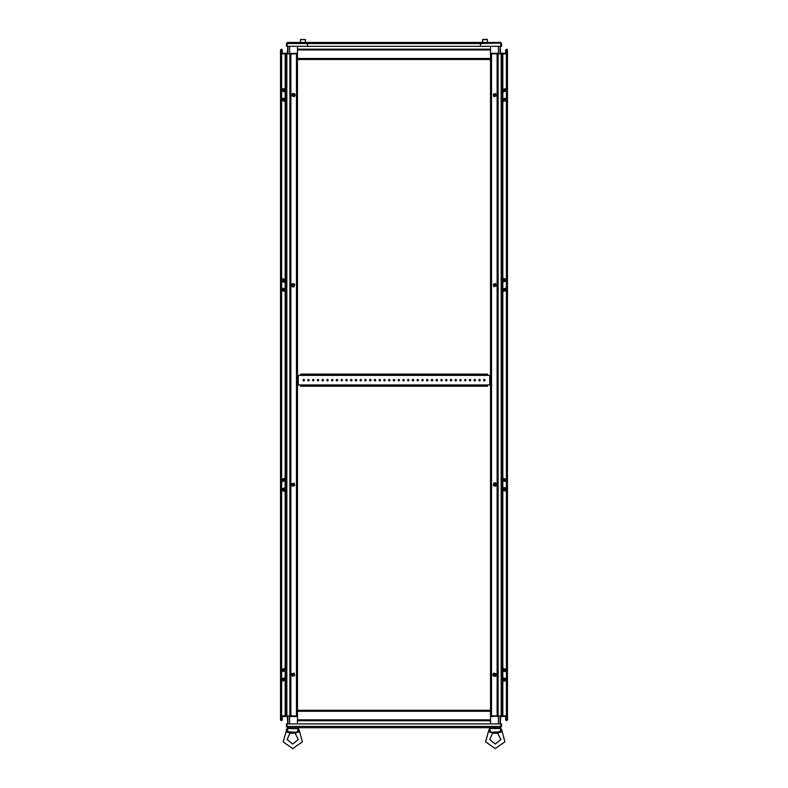 <?xml version="1.0" encoding="UTF-8"?>
<svg xmlns="http://www.w3.org/2000/svg" width="788" height="788" viewBox="0 0 788 788"><rect width="100%" height="100%" fill="white"/><g stroke="black" fill="none" stroke-linecap="round" stroke-linejoin="round"><path stroke-width="1.18" d="M500.045 53.269L507.452 53.269L507.452 715.947L506.428 715.947L507.452 715.947L507.452 53.84L502.803 53.84L502.803 89.32M501.198 54.599L501.198 53.84L490.54 53.84L497.12 53.84L497.12 715.947L498.144 715.947L490.54 715.947L491.564 715.947L491.564 716.519L490.54 716.519M287.955 716.519L280.548 716.519L280.548 53.84L281.572 53.84L280.548 53.84L280.548 715.947L285.197 715.947L285.197 680.477M286.802 715.189L286.802 715.947L297.46 715.947L290.88 715.947L290.88 53.84L289.856 53.84L297.46 53.84L296.436 53.84L296.436 53.269L297.46 53.269M297.46 59.543L490.54 59.543L490.54 710.254L297.46 710.254L297.46 46.275M490.54 59.543L490.54 46.275M490.54 710.254L490.54 723.896M297.46 710.254L297.46 723.896M287.098 43.507L480.473 43.507L480.473 42.483L480.473 43.507L500.804 43.084L501.03 46.275L501.562 46.275L501.562 43.507L500.538 42.483L500.902 46.275L480.473 46.275L480.473 43.507L480.473 46.275L287.098 46.275L287.462 42.483L307.527 42.483L307.527 43.507L307.527 42.483L500.538 42.483M492.608 732.988L489.722 739.548L495.297 744.039L500.863 739.548L497.661 733.155L493.396 733.273L489.358 732.062L490.599 732.347L489.358 732.062L488.757 730.417L489.663 728.792M501.217 731.737L490.737 732.259L490.52 730.9M499.848 732.259L500.991 728.457L489.594 728.457L490.737 732.259L489.358 732.062L489.299 731.313M290.023 732.988L287.137 739.548L292.703 744.039L298.278 739.548L295.076 733.155L290.811 733.273L286.773 732.062L288.014 732.347L286.773 732.062L286.172 730.417L287.049 728.733M298.632 731.737L297.263 732.259L286.783 731.737M298.356 728.742L287.009 728.457L287.935 730.9M300.504 374.635L300.504 374.103L303.922 374.103L303.922 374.635L300.504 374.635L300.504 375.393L487.496 375.393L487.496 374.635L484.078 374.635L484.078 374.103L487.496 374.103L487.496 374.635M487.496 385.657L487.496 386.189L484.078 386.189L484.078 385.657L487.496 385.657L487.496 384.899L300.504 384.899L300.504 385.657L303.922 385.657L303.922 386.189L300.504 386.189L300.504 385.657M487.496 375.393L490.54 375.393M490.54 384.899L487.496 384.899M297.46 375.393L300.504 375.393M300.504 384.899L297.46 384.899M505.857 53.269L506.32 49.969L506.881 49.969L506.31 49.969L506.31 52.156L505.748 52.156L505.748 49.969L506.595 49.112L507.452 49.969L507.452 716.519L500.045 716.519M500.045 723.896L500.045 715.947L501.07 715.947L491.564 716.519M297.46 716.519L289.856 716.519L289.856 715.947L290.88 715.947L290.88 716.519M282.143 716.519L281.68 719.828L281.119 719.828L281.69 719.828L281.69 717.641L282.252 717.641L282.252 719.828L281.405 720.685L280.548 719.828L280.548 715.947L281.572 715.947L281.572 53.84L285.197 53.84L285.197 89.32M490.54 53.269L498.144 53.269L498.144 53.84L497.12 53.84L497.12 53.269M507.452 53.84L506.428 53.84L506.428 715.947L502.803 715.947L502.803 680.477M280.548 715.947L280.548 53.269L287.955 53.269M287.955 46.275L287.955 53.84L286.93 53.84L296.436 53.269M487.496 39.587L482.561 39.587L482.561 42.483L482.749 39.4L487.309 39.4L487.496 42.483M300.691 39.4L305.439 39.587L300.504 39.587L300.504 42.483L300.504 39.587M495.672 676.36L493.308 675.976L492.855 674.361L493.771 673.07L495.672 676.36M505.138 681.108L502.764 680.724L502.32 679.118L503.236 677.818L505.138 681.108M505.138 671.603L502.764 671.228L502.32 669.613L503.236 668.313L505.138 671.603M292.328 93.437L294.692 93.821L295.145 95.427L294.229 96.727L292.328 93.437M282.862 88.689L285.236 89.064L285.68 90.679L284.764 91.979L282.862 88.689M282.862 98.185L285.236 98.569L285.68 100.184L284.764 101.475L282.862 98.185M505.138 491.062L505.995 488.826L504.822 487.624L503.236 487.772L505.138 491.062M495.672 486.314L496.529 484.068L495.356 482.877L493.771 483.024L495.672 486.314M503.236 282.015L502.38 279.779L503.552 278.578L505.138 278.725L503.236 282.015M284.764 487.772L285.62 490.018L284.448 491.21L282.862 491.062L284.764 487.772M282.862 278.725L282.005 280.971L283.178 282.163L284.764 282.015L282.862 278.725M292.328 283.483L291.471 285.719L292.644 286.921L294.229 286.773L292.328 283.483M280.548 53.269L280.548 49.969L281.405 49.112L282.252 49.969L282.252 52.156L281.69 52.156L281.69 49.969L281.119 49.969L281.217 53.269M507.452 716.519L507.452 719.828L506.595 720.685L505.748 719.828L505.748 717.641L506.31 717.641L506.31 719.828L506.881 719.828L506.782 716.519M489.368 731.668L488.757 730.417L485.654 741.843L495.297 748.6L504.931 741.843L501.828 730.417L501.404 731.028M298.819 731.028L299.243 730.417L302.346 741.843L292.703 748.6L283.069 741.843L286.477 730.821M478.661 380.141L479.518 379.294L480.375 380.141L479.518 380.998L478.661 380.141M483.418 380.141L484.265 379.294L485.122 380.141L484.265 380.998L483.418 380.141M473.913 380.141L474.77 379.294L475.627 380.141L474.77 380.998L473.913 380.141M469.165 380.141L470.012 379.294L470.869 380.141L470.012 380.998L469.165 380.141M464.408 380.141L465.265 379.294L466.122 380.141L465.265 380.998L464.408 380.141M459.66 380.141L460.517 379.294L461.374 380.141L460.517 380.998L459.66 380.141M454.912 380.141L455.76 379.294L456.616 380.141L455.76 380.998L454.912 380.141M450.155 380.141L451.012 379.294L451.869 380.141L451.012 380.998L450.155 380.141M445.407 380.141L446.264 379.294L447.121 380.141L446.264 380.998L445.407 380.141M440.659 380.141L441.507 379.294L442.364 380.141L441.507 380.998L440.659 380.141M435.902 380.141L436.759 379.294L437.616 380.141L436.759 380.998L435.902 380.141M431.154 380.141L432.011 379.294L432.868 380.141L432.011 380.998L431.154 380.141M426.406 380.141L427.254 379.294L428.111 380.141L427.254 380.998L426.406 380.141M421.649 380.141L422.506 379.294L423.363 380.141L422.506 380.998L421.649 380.141M416.901 380.141L417.758 379.294L418.615 380.141L417.758 380.998L416.901 380.141M412.154 380.141L413.001 379.294L413.858 380.141L413.001 380.998L412.154 380.141M407.396 380.141L408.253 379.294L409.11 380.141L408.253 380.998L407.396 380.141M402.648 380.141L403.505 379.294L404.362 380.141L403.505 380.998L402.648 380.141M397.901 380.141L398.748 379.294L399.605 380.141L398.748 380.998L397.901 380.141M393.143 380.141L394 379.294L394.857 380.141L394 380.998L393.143 380.141M388.395 380.141L389.252 379.294L390.099 380.141L389.252 380.998L388.395 380.141M383.638 380.141L384.495 379.294L385.352 380.141L384.495 380.998L383.638 380.141M378.89 380.141L379.747 379.294L380.604 380.141L379.747 380.998L378.89 380.141M374.142 380.141L374.999 379.294L375.846 380.141L374.999 380.998L374.142 380.141M369.385 380.141L370.242 379.294L371.099 380.141L370.242 380.998L369.385 380.141M364.637 380.141L365.494 379.294L366.351 380.141L365.494 380.998L364.637 380.141M359.889 380.141L360.746 379.294L361.594 380.141L360.746 380.998L359.889 380.141M355.132 380.141L355.989 379.294L356.846 380.141L355.989 380.998L355.132 380.141M350.384 380.141L351.241 379.294L352.098 380.141L351.241 380.998L350.384 380.141M345.636 380.141L346.493 379.294L347.341 380.141L346.493 380.998L345.636 380.141M340.879 380.141L341.736 379.294L342.593 380.141L341.736 380.998L340.879 380.141M336.131 380.141L336.988 379.294L337.845 380.141L336.988 380.998L336.131 380.141M331.384 380.141L332.24 379.294L333.088 380.141L332.24 380.998L331.384 380.141M326.626 380.141L327.483 379.294L328.34 380.141L327.483 380.998L326.626 380.141M321.878 380.141L322.735 379.294L323.592 380.141L322.735 380.998L321.878 380.141M317.131 380.141L317.988 379.294L318.835 380.141L317.988 380.998L317.131 380.141M312.373 380.141L313.23 379.294L314.087 380.141L313.23 380.998L312.373 380.141M307.625 380.141L308.482 379.294L309.339 380.141L308.482 380.998L307.625 380.141M302.878 380.141L303.735 379.294L304.582 380.141L303.735 380.998L302.878 380.141M495.12 675.405L495.416 674.311L494.322 674.016L494.027 675.109L495.12 675.405M494.155 673.72L493.731 675.286L495.297 675.7L494.155 673.72M504.586 680.152L504.881 679.059L503.788 678.773L503.493 679.857L504.586 680.152M503.621 678.478L503.197 680.034L504.753 680.448L503.621 678.478M504.586 670.647L504.881 669.564L503.788 669.268L503.493 670.361L504.586 670.647M503.621 668.973L503.197 670.529L504.753 670.952L503.621 668.973M494.322 95.772L495.416 95.486L495.12 94.393L494.027 94.688L494.322 95.772M495.297 94.097L493.731 94.511L494.155 96.067L495.297 94.097M503.788 91.024L504.881 90.728L504.586 89.645L503.493 89.93L503.788 91.024L504.034 89.546M504.753 89.34L503.197 89.763L503.621 91.319L504.753 89.34M503.788 100.529L504.881 100.234L504.586 99.14L503.493 99.436L503.788 100.529L504.034 99.052M504.753 98.845L503.197 99.258L503.621 100.825L504.753 98.845M293.678 674.016L292.584 674.311L292.88 675.405L293.973 675.109L293.678 674.016M292.703 675.7L294.269 675.286L293.845 673.72L292.703 675.7M284.212 678.773L283.119 679.059L283.414 680.152L284.507 679.857L284.212 678.773L283.966 680.251M283.247 680.448L284.803 680.034L284.379 678.478L283.247 680.448M284.212 669.268L283.119 669.564L283.414 670.647L284.507 670.361L284.212 669.268L283.966 670.746M283.247 670.952L284.803 670.529L284.379 668.973L283.247 670.952M292.88 94.393L292.584 95.486L293.678 95.772L293.973 94.688L292.88 94.393M293.845 96.067L294.269 94.511L292.703 94.097L293.845 96.067M283.414 89.645L283.119 90.728L284.212 91.024L284.507 89.93L283.414 89.645M284.379 91.319L284.803 89.763L283.247 89.34L284.379 91.319M283.414 99.14L283.119 100.234L284.212 100.529L284.507 99.436L283.414 99.14M284.379 100.825L284.803 99.258L283.247 98.845L284.379 100.825M504.586 490.116L504.881 489.023L503.788 488.727L503.493 489.821L504.586 490.116M503.621 488.432L503.197 489.988L504.753 490.412L503.621 488.432M504.586 480.611L504.881 479.518L503.788 479.222L503.493 480.316L504.586 480.611M503.621 478.927L503.197 480.493L504.753 480.907L503.621 478.927M495.12 485.359L495.416 484.265L494.322 483.98L494.027 485.073L495.12 485.359M494.155 483.684L493.731 485.241L495.297 485.654L494.155 483.684M503.788 281.07L504.881 280.774L504.586 279.681L503.493 279.976L503.788 281.07L504.034 279.592M504.753 279.385L503.197 279.799L503.621 281.365L504.753 279.385M503.788 290.565L504.881 290.279L504.586 289.186L503.493 289.472L503.788 290.565L504.034 289.088M504.753 288.891L503.197 289.304L503.621 290.861L504.753 288.891M494.322 285.817L495.416 285.522L495.12 284.429L494.027 284.724L494.322 285.817M495.297 284.133L493.731 284.557L494.155 286.113L495.297 284.133M284.212 488.727L283.119 489.023L283.414 490.116L284.507 489.821L284.212 488.727L283.966 490.205M283.247 490.412L284.803 489.988L284.379 488.432L283.247 490.412M284.212 479.222L283.119 479.518L283.414 480.611L284.507 480.316L284.212 479.222L283.966 480.7M283.247 480.907L284.803 480.493L284.379 478.927L283.247 480.907M293.678 483.98L292.584 484.265L292.88 485.359L293.973 485.073L293.678 483.98M292.703 485.654L294.269 485.241L293.845 483.684L292.703 485.654M283.414 279.681L283.119 280.774L284.212 281.07L284.507 279.976L283.414 279.681M284.379 281.365L284.803 279.799L283.247 279.385L284.379 281.365M283.414 289.186L283.119 290.279L284.212 290.565L284.507 289.472L283.414 289.186M284.379 290.861L284.803 289.304L283.247 288.891L284.379 290.861M292.88 284.429L292.584 285.522L293.678 285.817L293.973 284.724L292.88 284.429M293.845 286.113L294.269 284.557L292.703 284.133L293.845 286.113M493.869 673.228L493.239 675.562L495.573 676.193L496.204 673.858L493.869 673.228M503.335 677.985L502.705 680.32L505.039 680.94L505.669 678.606L503.335 677.985M503.335 668.48L502.705 670.815L505.039 671.445L505.669 669.101L503.335 668.48M495.573 93.605L493.239 94.225L493.869 96.56L496.204 95.939L495.573 93.605M505.039 88.847L502.705 89.477L503.335 91.812L505.669 91.191L505.039 88.847L505.669 91.191L503.335 91.812M505.039 98.352L502.705 98.983L503.335 101.317L505.669 100.687L505.039 98.352L505.669 100.687L503.335 101.317M292.427 676.193L294.761 675.562L294.131 673.228L291.796 673.858L292.427 676.193M282.961 680.94L285.295 680.32L284.665 677.985L282.331 678.606L282.961 680.94L282.331 678.606L284.665 677.985M282.961 671.445L285.295 670.815L284.665 668.48L282.331 669.101L282.961 671.445L282.331 669.101L284.665 668.48M294.131 96.56L294.761 94.225L292.427 93.605L291.796 95.939L294.131 96.56M284.665 91.812L285.295 89.477L282.961 88.847L282.331 91.191L284.665 91.812M284.665 101.317L285.295 98.983L282.961 98.352L282.331 100.687L284.665 101.317M503.335 487.939L502.705 490.274L505.039 490.904L505.669 488.57L503.335 487.939M503.335 478.434L502.705 480.769L505.039 481.399L505.669 479.065L503.335 478.434M493.869 483.192L493.239 485.526L495.573 486.147L496.204 483.812L493.869 483.192M505.039 278.893L502.705 279.523L503.335 281.858L505.669 281.227L505.039 278.893M505.039 288.398L502.705 289.019L503.335 291.353L505.669 290.733L505.039 288.398M495.573 283.641L493.239 284.271L493.869 286.605L496.204 285.975L495.573 283.641M282.961 490.904L285.295 490.274L284.665 487.939L282.331 488.57L282.961 490.904M282.961 481.399L285.295 480.769L284.665 478.434L282.331 479.065L282.961 481.399M292.427 486.147L294.761 485.526L294.131 483.192L291.796 483.812L292.427 486.147M284.665 281.858L285.295 279.523L282.961 278.893L282.331 281.227L284.665 281.858M284.665 291.353L285.295 289.019L282.961 288.398L282.331 290.733L284.665 291.353M294.131 286.605L294.761 284.271L292.427 283.641L291.796 285.975L294.131 286.605M504.034 488.639L504.034 490.205M504.034 678.675L504.034 680.251L504.034 678.675M504.034 669.179L504.034 670.746L504.034 669.179M504.034 479.134L504.034 480.7M494.293 485.349L494.293 483.99L494.293 485.349M494.293 285.798L494.293 284.448M494.293 674.035L494.293 675.385M494.293 95.762L494.293 94.402L494.293 95.762M498.144 53.269L498.144 715.947M283.966 281.158L283.966 279.592L283.966 281.158M283.966 91.112L283.966 89.546L283.966 91.112M283.966 100.618L283.966 99.052L283.966 100.618M283.966 290.664L283.966 289.088L283.966 290.664M293.707 284.448L293.707 285.798L293.707 284.448M293.707 483.99L293.707 485.349L293.707 483.99M293.707 95.762L293.707 94.402M293.707 674.035L293.707 675.385L293.707 674.035M289.856 716.519L289.856 53.269M281.119 53.269L281.119 49.969L281.68 49.969L282.143 53.269M287.315 53.269L287.768 46.275M289.551 46.275L289.551 53.84M506.881 53.269L506.881 49.969L506.782 53.269M500.685 53.269L500.232 46.275M498.449 53.84L498.449 46.275M500.045 46.275L500.045 53.84M281.119 716.519L281.119 719.828L281.217 716.519M287.315 716.519L287.768 723.896M289.551 715.947L289.551 723.896M287.955 723.896L287.955 715.947M498.449 723.896L498.449 715.947M506.881 716.519L506.881 719.828L506.32 719.828L505.857 716.519M500.685 716.519L500.232 723.896M501.562 43.507L501.03 43.507M307.527 43.507L307.527 46.275L307.527 43.507M287.462 42.483L286.438 43.507L286.97 43.507L286.97 46.275L286.438 46.275L286.438 43.507M500.951 726.408L287.049 726.408L287.049 723.896L500.951 723.896L500.272 727.698L287.728 727.698L287.118 726.595M286.438 726.408L286.97 726.408L286.97 723.896L286.438 723.896L286.438 726.408L287.728 727.698M286.97 726.408L287.256 726.999M500.272 727.698L501.562 726.408L501.03 726.408L501.03 723.896L501.562 723.896L501.562 726.408M500.744 726.999L501.03 726.408M497.189 733.273L500.469 732.2M499.375 732.515L499.966 732.357L499.375 732.515M500.991 728.664L501.828 730.417L501.178 732.072M489.693 728.841L489.929 729.304M491.21 732.515L491.761 732.682L491.21 732.515M295.096 733.135L297.884 732.2M296.79 732.515L297.381 732.357L296.79 732.515M297.263 732.259L298.406 728.664L299.243 730.417L298.593 732.072M288.625 732.515L289.176 732.682L288.625 732.515M287.108 728.841L287.344 729.304M297.618 730.397L297.352 731.56M286.714 731.313L286.773 732.062M490.54 60.085L489.112 59.543M298.563 59.543L297.46 60.085M484.078 374.635L303.922 374.635M484.078 374.103L303.922 374.103M484.078 386.189L303.922 386.189M484.078 385.657L303.922 385.657M506.428 716.519L506.428 715.947L501.07 715.947L501.07 716.519M497.12 716.519L497.12 715.947L491.564 715.947L491.564 53.269M286.083 715.189L286.97 715.189M286.97 715.002L286.083 715.002M286.625 716.519L286.625 715.947L281.572 715.947L281.572 716.519M286.625 715.947L287.689 715.947M286.083 713.672L286.97 713.672M286.97 713.485L286.083 713.485M286.083 712.145L286.97 712.145M286.97 711.958L286.083 711.958M501.917 54.599L501.03 54.599M501.03 54.796L501.917 54.796M501.375 53.269L501.375 53.84L506.428 53.84L506.428 53.269M501.375 53.84L500.311 53.84M501.917 56.125L501.03 56.125M501.03 56.312L501.917 56.312M501.917 57.642L501.03 57.642M501.03 57.829L501.917 57.829M281.572 53.269L281.572 53.84L286.93 53.84L286.93 53.269M290.88 53.269L290.88 53.84L296.436 53.84L296.436 716.519M283.966 279.592L284.212 281.07M305.439 39.587L305.439 42.483L305.251 39.4M502.803 91.339L502.803 98.825M502.803 100.844L502.803 279.366M502.803 281.385L502.803 288.861M502.803 290.89L502.803 478.907M502.803 480.926L502.803 488.412M502.803 490.431L502.803 668.953M502.803 670.972L502.803 678.448M501.198 54.796L501.198 56.125M501.198 56.312L501.198 57.642M501.198 57.829L501.198 715.947M501.917 53.84L501.917 715.947M285.197 678.448L285.197 670.972M285.197 668.953L285.197 490.431M285.197 488.412L285.197 480.926M285.197 478.907L285.197 290.89M285.197 288.861L285.197 281.385M285.197 279.366L285.197 100.844M285.197 98.825L285.197 91.339M286.802 715.002L286.802 713.672M286.802 713.485L286.802 712.145M286.802 711.958L286.802 53.84M286.083 715.947L286.083 53.84M297.46 49.969L490.54 49.969M297.46 58.519L490.54 58.519M490.54 719.828L297.46 719.828M490.54 711.278L297.46 711.278M298.297 375.393L298.297 384.899M489.703 375.393L489.703 384.899M490.077 375.393L490.077 384.899M297.923 375.393L297.923 384.899M297.46 49.112L490.54 49.112M490.54 720.685L297.46 720.685M394.335 727.698L393.665 727.698M499.474 727.698L499.474 728.457M491.111 727.698L491.111 728.457M288.526 728.457L288.526 727.698M296.889 728.457L296.889 727.698M493.771 96.727L495.672 93.437L493.771 96.727M503.236 91.979L505.138 88.689L503.236 91.979M503.236 101.475L505.138 98.185L503.236 101.475M294.229 673.07L292.328 676.36L294.229 673.07M284.764 677.818L282.862 681.108L284.764 677.818M284.764 668.313L282.862 671.603L284.764 668.313M505.138 481.566L503.236 478.277L505.138 481.566M503.236 291.521L505.138 288.231L503.236 291.521M493.771 286.773L495.672 283.483L493.771 286.773M284.764 478.277L282.862 481.566L284.764 478.277M294.229 483.024L292.328 486.314L294.229 483.024M282.862 288.231L284.764 291.521L282.862 288.231"/></g></svg>
